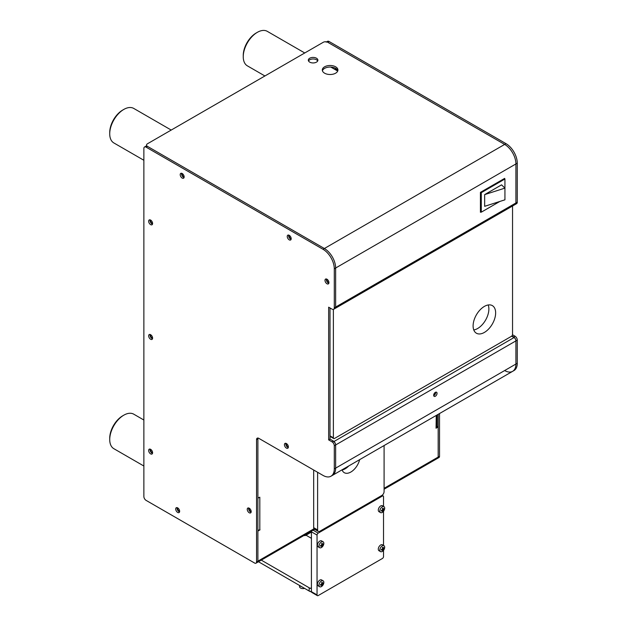 <?xml version="1.0" encoding="UTF-8"?>
<svg xmlns="http://www.w3.org/2000/svg" width="627" height="627" viewBox="0 0 627 627"><rect width="100%" height="100%" fill="white"/><g stroke="black" fill="none" stroke-linecap="round" stroke-linejoin="round"><path stroke-width="0.94" d="M152.596 452.647A1.991 1.152 60 0 1 150.574 450.014A1.991 1.152 60 0 1 150.715 449.379M152.596 338.024A1.991 1.152 60 0 1 150.574 335.39A1.991 1.152 60 0 1 150.715 334.755M152.596 223.392A1.991 1.152 60 0 1 150.574 220.767A1.991 1.152 60 0 1 150.715 220.132M337.538 70.161L335.711 69.103A2.39 1.379 120 0 0 334.512 69.221L337.71 71.063M330.79 67.073L334.512 69.221M484.655 194.613L484.655 206.322L504.939 199.817L504.939 188.108L484.655 194.613L501.553 184.855L504.939 188.108L504.939 179.001L481.277 192.661L481.277 212.177L499.868 201.439M481.277 212.177L480.431 211.691M480.596 192.27L481.277 192.661M504.257 178.609L504.939 179.001M335.641 73.187A7.806 4.507 -0 0 0 337.929 70.005A7.806 4.507 -0 0 0 333.109 65.835A7.806 4.507 -0 0 0 324.598 66.815A7.806 4.507 -0 0 0 322.309 70.005A7.806 4.507 -0 0 0 327.129 74.166A7.806 4.507 -0 0 0 335.641 73.187M322.427 70.78A7.806 4.507 180 0 1 324.598 68.374A7.806 4.507 180 0 1 332.467 67.261A7.806 4.507 180 0 1 337.812 70.78M316.486 62.128A4.781 2.759 -0 0 0 317.889 60.176A4.781 2.759 -0 0 0 314.934 57.629A4.781 2.759 -0 0 0 309.722 58.225A4.781 2.759 -0 0 0 308.327 60.176A4.781 2.759 -0 0 0 311.274 62.731A4.781 2.759 -0 0 0 316.486 62.128M308.523 60.96A4.781 2.759 180 0 1 309.722 59.792A4.781 2.759 180 0 1 317.693 60.96M289.306 235.352A1.991 1.152 -120 0 0 290.567 238.425A1.991 1.152 -120 0 0 291.187 238.613M182.261 173.554A1.991 1.152 -120 0 0 183.531 176.626A1.991 1.152 -120 0 0 184.142 176.814M327.051 279.266A1.991 1.152 -120 0 0 328.321 282.338A1.991 1.152 -120 0 0 328.932 282.526M330.006 307.967L330.006 439.112L333.384 441.063L332.036 441.847A3.19 1.842 60 0 1 334.285 445.75L334.285 468.91A15.934 9.201 -120 0 1 330.985 476.207A15.934 9.201 -120 0 1 323.023 475.415L258.794 438.336A3.19 1.842 60 0 0 257.203 438.179A3.19 1.842 60 0 0 256.545 439.637L256.545 561.941A2.712 1.567 -120 0 1 255.981 563.179A2.712 1.567 -120 0 1 254.625 563.046L146.122 500.401A3.19 1.842 60 0 1 143.865 496.498L143.865 148.458A3.19 1.842 60 0 1 144.523 147L145.879 146.216A3.19 1.842 60 0 1 147.47 146.373L324.371 248.504A15.934 9.201 60 0 1 335.641 268.027L335.641 307.058A3.19 1.842 60 0 1 334.983 308.515A3.19 1.842 -120 0 0 335.641 307.058L335.641 268.027A15.934 9.201 -120 0 0 324.371 248.504L147.47 146.373A3.19 1.842 180 0 1 146.538 145.072A3.19 1.842 180 0 1 147.47 143.771L323.25 42.291A3.19 1.842 180 0 1 327.756 42.291L504.657 144.422A15.934 9.201 60 0 1 515.919 163.937L515.919 202.968L515.919 163.937A15.934 9.201 -120 0 0 504.657 144.422L506.005 143.646A15.934 9.201 60 0 1 517.275 163.161L517.275 202.192A3.19 1.842 60 0 1 516.617 203.65L515.261 204.433A3.19 1.842 -120 0 0 515.919 202.968A3.19 1.842 60 0 1 515.261 204.433A3.19 1.842 60 0 1 513.67 204.269M504.657 178.836L504.657 178.381L480.431 192.364L480.431 212.271L480.94 211.981M150.08 219.858A2.79 1.607 -120 0 0 151.977 223.855A2.79 1.607 -120 0 0 152.526 224.082M150.629 224.631A2.79 1.607 60 0 1 148.803 222.177A2.79 1.607 60 0 1 149.234 219.944A2.79 1.607 60 0 1 150.629 220.077A2.79 1.607 60 0 1 152.447 222.538A2.79 1.607 60 0 1 152.024 224.772A2.79 1.607 60 0 1 150.629 224.631M150.08 334.481A2.79 1.607 -120 0 0 151.977 338.478A2.79 1.607 -120 0 0 152.526 338.705M150.629 339.262A2.79 1.607 60 0 1 148.803 336.801A2.79 1.607 60 0 1 149.234 334.567A2.79 1.607 60 0 1 150.629 334.708A2.79 1.607 60 0 1 152.447 337.161A2.79 1.607 60 0 1 152.024 339.395A2.79 1.607 60 0 1 150.629 339.262M150.08 449.104A2.79 1.607 -120 0 0 151.977 453.102A2.79 1.607 -120 0 0 152.526 453.329M150.629 453.885A2.79 1.607 60 0 1 148.803 451.424A2.79 1.607 60 0 1 149.234 449.191A2.79 1.607 60 0 1 150.629 449.332A2.79 1.607 60 0 1 152.447 451.785A2.79 1.607 60 0 1 152.024 454.019A2.79 1.607 60 0 1 150.629 453.885M177.127 507.651A2.79 1.607 -120 0 0 179.024 511.656A2.79 1.607 -120 0 0 179.565 511.875M177.668 512.431A2.79 1.607 60 0 1 175.85 509.978A2.79 1.607 60 0 1 176.273 507.737A2.79 1.607 60 0 1 177.668 507.878A2.79 1.607 60 0 1 179.494 510.339A2.79 1.607 60 0 1 179.063 512.572A2.79 1.607 60 0 1 177.668 512.431M248.676 507.98A2.79 1.607 -120 0 0 250.573 511.977A2.79 1.607 -120 0 0 251.113 512.204M249.217 512.761A2.79 1.607 60 0 1 247.399 510.3A2.79 1.607 60 0 1 247.822 508.066A2.79 1.607 60 0 1 249.217 508.207A2.79 1.607 60 0 1 251.043 510.66A2.79 1.607 60 0 1 250.612 512.894A2.79 1.607 60 0 1 249.217 512.761M285.857 443.313A2.79 1.607 -120 0 0 287.754 447.31A2.79 1.607 -120 0 0 288.295 447.537M286.398 448.093A2.79 1.607 60 0 1 284.58 445.632A2.79 1.607 60 0 1 285.011 443.399A2.79 1.607 60 0 1 286.398 443.54A2.79 1.607 60 0 1 288.224 445.993A2.79 1.607 60 0 1 287.793 448.234A2.79 1.607 60 0 1 286.398 448.093M326.424 278.984A2.79 1.607 -120 0 0 328.321 282.989A2.79 1.607 -120 0 0 328.861 283.208M326.965 283.765A2.79 1.607 60 0 1 325.147 281.311A2.79 1.607 60 0 1 325.57 279.078A2.79 1.607 60 0 1 326.965 279.211A2.79 1.607 60 0 1 328.783 281.672A2.79 1.607 60 0 1 328.36 283.906A2.79 1.607 60 0 1 326.965 283.765M180.208 174.643A2.79 1.607 -120 0 0 181.422 177.449A2.79 1.607 -120 0 0 183.57 178.193A2.79 1.607 -120 0 0 184.15 176.916A2.79 1.607 -120 0 0 182.927 174.11A2.79 1.607 -120 0 0 180.78 173.365A2.79 1.607 -120 0 0 180.208 174.643M184.072 177.504A2.79 1.607 60 0 1 181.556 173.859A2.79 1.607 60 0 1 181.634 173.279M287.244 236.442A2.79 1.607 -120 0 0 288.467 239.248A2.79 1.607 -120 0 0 290.614 239.992A2.79 1.607 -120 0 0 291.187 238.715A2.79 1.607 -120 0 0 289.972 235.909A2.79 1.607 -120 0 0 287.824 235.164A2.79 1.607 -120 0 0 287.244 236.442M291.116 239.302A2.79 1.607 60 0 1 288.6 235.658A2.79 1.607 60 0 1 288.679 235.078M333.384 441.063A3.19 1.842 60 0 1 335.641 444.974L335.641 468.126A15.934 9.201 60 0 1 332.341 475.423A15.934 9.201 -120 0 0 335.641 468.126L335.641 444.974A2.712 1.567 -120 0 0 333.729 441.651M258.026 438.046A3.19 1.842 -120 0 0 257.893 438.853L257.893 561.157A2.712 1.567 60 0 1 257.336 562.395A2.712 1.567 -120 0 0 257.893 561.157L257.893 531.077L260.009 529.854M517.275 163.161L334.285 268.803L334.285 307.833A3.19 1.842 60 0 1 333.627 309.299A3.19 1.842 60 0 1 332.036 309.135L328.658 307.183L328.658 439.895L330.006 439.112M334.285 268.803A15.934 9.201 -120 0 0 323.023 249.287L504.657 144.422L327.756 42.291A3.19 1.842 60 0 0 326.158 42.134M144.523 147A3.19 1.842 60 0 1 146.122 147.157L323.023 249.287M332.036 441.847L328.658 439.895M436.259 458.18A2.712 1.567 -120 0 0 437.615 458.313A2.712 1.567 -120 0 0 438.179 457.075L438.179 414.322M439.527 456.291A2.712 1.567 60 0 1 438.971 457.53L437.615 458.313A2.712 1.567 60 0 0 438.179 457.075L439.527 456.291L439.527 413.538M504.657 370.549A15.934 9.201 -120 0 0 512.62 371.341A15.934 9.201 -120 0 0 515.919 364.044A15.934 9.201 60 0 1 512.62 371.341L513.975 370.557A15.934 9.201 60 0 0 517.275 363.26L517.275 340.108L515.919 340.884L515.919 364.044L517.275 363.26M512.502 334.747L515.018 336.205L513.67 336.981A3.19 1.842 60 0 1 515.919 340.884L515.919 364.044L334.285 468.91M513.67 336.981L511.883 335.947M326.62 41.868L327.513 41.351A3.19 1.842 60 0 1 329.104 41.507L506.005 143.646M515.018 336.205A3.19 1.842 60 0 1 517.275 340.108M488.206 304.973A15.934 9.201 -60 0 1 488.88 309.009A15.934 9.201 -60 0 1 473.777 329.959M495.643 312.912A15.934 9.201 -60 0 1 488.684 328.948A15.934 9.201 -60 0 1 476.402 333.219A15.934 9.201 -60 0 1 473.103 325.922A15.934 9.201 -60 0 1 480.063 309.887A15.934 9.201 -60 0 1 492.344 305.615A15.934 9.201 -60 0 1 495.643 312.912M512.541 206.001L512.541 334.379A1.591 0.917 -60 0 1 511.413 336.331L334.512 438.461A1.591 0.917 -60 0 1 333.721 438.547A1.591 0.917 -60 0 1 333.384 437.811L333.384 309.401M434.77 392.8L435.538 393.466M433.978 393.968L435.02 394.493M433.782 394.493L434.621 394.979M347.358 467.256L346.966 466.982M435.357 396.248A2.39 1.379 120 0 0 436.917 394.14A2.39 1.379 120 0 0 436.557 392.228A2.39 1.379 120 0 0 435.357 392.345A2.39 1.379 120 0 0 433.798 394.446A2.39 1.379 120 0 0 434.166 396.366A2.39 1.379 120 0 0 435.357 396.248M433.696 395.613A2.39 1.379 120 0 0 434.009 395.465A2.39 1.379 120 0 0 435.671 392.196M286.484 443.595A1.991 1.152 -120 0 0 287.754 446.659A1.991 1.152 -120 0 0 288.373 446.855M249.303 508.254A1.991 1.152 -120 0 0 250.573 511.326A1.991 1.152 -120 0 0 251.192 511.514M177.755 507.933A1.991 1.152 -120 0 0 179.024 511.005A1.991 1.152 -120 0 0 179.635 511.193M258.747 497.587A2.712 1.567 -0 0 0 259.813 497.211L259.813 529.737A2.712 1.567 180 0 1 257.893 530.191M511.624 336.19L514.007 337.569A2.712 1.567 60 0 1 515.919 340.884L334.285 445.75M437.05 426.344L438.179 426.995L436.055 428.217L436.259 415.427M437.05 414.972L437.05 426.76A2.712 1.567 180 0 1 436.259 427.865M438.179 426.995L438.179 457.075L384.092 488.3M259.813 497.211L257.893 498.081L257.893 438.03M311.415 532.731A0.799 0.462 120 0 0 310.851 532.401L311.415 532.731L311.415 537.025A1.591 0.917 -120 0 1 310.287 537.676L306.007 535.199L311.415 538.327L311.415 587.765L310.287 588.416L261.279 560.123L309.166 587.765L309.166 591.018A3.19 1.842 0 0 0 311.415 591.559M383.528 506.397L383.528 496.686A1.591 0.917 120 0 0 383.199 495.957A1.591 0.917 120 0 0 382.399 496.035L318.179 533.122A1.591 0.917 120 0 0 317.05 535.074L317.05 594.921A1.591 0.917 120 0 0 317.38 595.65A1.591 0.917 120 0 0 318.179 595.572L382.399 558.492A1.591 0.917 120 0 0 383.528 556.541L383.528 550.302M383.528 545.427L383.528 511.264M317.38 595.65L311.744 592.397A1.591 0.917 -60 0 1 311.415 591.669L317.05 594.921M317.05 535.074L311.415 531.821A1.591 0.917 -60 0 1 311.564 531.085M311.415 531.821L311.415 591.669M258.465 561.745L309.722 591.339L258.465 561.745M310.592 588.244A3.19 1.842 0 0 0 311.415 588.306M311.415 591.747A2.39 1.379 180 0 1 309.722 591.339M342.044 469.819A13.143 7.587 120 0 0 344.278 472.687A13.143 7.587 120 0 0 359.655 459.654M342.099 469.96A13.143 7.587 120 0 0 348.722 465.963M384.092 445.546L384.092 491.552A3.19 1.842 120 0 1 381.835 495.455L319.864 531.234A3.19 1.842 120 0 1 318.273 531.39A3.19 1.842 120 0 1 317.615 529.933L317.615 472.296M318.273 531.39L314.331 529.117A3.19 1.842 -60 0 1 313.672 527.652L313.672 470.015M310.851 532.401L305.78 535.333A1.591 0.917 180 0 1 303.923 535.497M109.725 133.817L109.725 132.516A18.324 10.581 -60 0 1 114.083 118.809A18.324 10.581 -60 0 1 122.68 110.078L123.809 109.427A19.915 11.498 120 0 0 114.467 118.911A19.915 11.498 120 0 0 109.725 133.817A19.915 11.498 120 0 0 113.848 142.94L143.865 160.269M171.218 130.063L133.77 108.44A19.915 11.498 120 0 0 123.809 109.427M243.245 56.728L243.245 55.427A18.324 10.581 -60 0 1 247.61 41.719A18.324 10.581 -60 0 1 256.208 32.988L257.329 32.338A19.915 11.498 120 0 0 247.986 41.829A19.915 11.498 120 0 0 243.245 56.728A19.915 11.498 120 0 0 247.375 65.851L264.907 75.969M304.746 52.974L267.29 31.35A19.915 11.498 120 0 0 257.329 32.338M109.725 439.574L109.725 438.273A18.324 10.581 -60 0 1 114.083 424.557A18.324 10.581 -60 0 1 122.68 415.826L123.809 415.176A19.915 11.498 120 0 0 114.467 424.667A19.915 11.498 120 0 0 109.725 439.574A19.915 11.498 120 0 0 113.848 448.689L143.865 466.018M143.865 420.019L133.77 414.188A19.915 11.498 120 0 0 123.809 415.176M379.837 550.051A3.425 1.975 120 0 0 380.542 551.619A3.425 1.975 120 0 0 383.183 550.702A3.425 1.975 120 0 0 384.68 547.253A3.425 1.975 120 0 0 383.975 545.686A3.425 1.975 120 0 0 381.334 546.603A3.425 1.975 120 0 0 379.837 550.051M384.124 548.476A6.239 4.914 -155.1 0 0 384.139 548.123A6.239 4.914 -155.1 0 0 384.124 547.771A6.356 3.668 180 0 1 383.246 548.523A6.356 3.668 -120 0 0 383.042 547.144A6.239 1.317 158.8 0 1 382.431 547.496A6.356 3.668 60 0 1 382.642 548.868L383.246 549.221A6.356 3.668 -0 0 0 384.124 548.476L383.458 548.374M382.642 548.868A6.356 3.668 180 0 1 381.349 549.377A6.239 1.317 81.2 0 1 381.349 549.738A6.239 1.317 81.2 0 1 381.349 550.075A6.356 3.668 -0 0 0 382.642 549.573A6.356 3.668 60 0 1 382.431 550.702A6.239 4.914 35.1 0 0 383.042 550.349A6.356 3.668 -120 0 0 383.246 549.221M383.975 545.686L382.423 544.792A3.425 1.975 120 0 0 379.782 545.709A3.425 1.975 120 0 0 378.293 549.158A3.425 1.975 120 0 0 378.998 550.725L380.542 551.619M382.556 548.123L383.246 548.523M381.365 550.075A3.425 1.975 120 0 0 382.227 549.064M318.994 546.148A3.425 1.975 120 0 0 319.699 547.716A3.425 1.975 120 0 0 322.341 546.799A3.425 1.975 120 0 0 323.838 543.35A3.425 1.975 120 0 0 323.124 541.783A3.425 1.975 120 0 0 320.483 542.7A3.425 1.975 120 0 0 318.994 546.148M323.281 544.573A6.239 4.914 -155.1 0 0 323.289 544.22A6.239 4.914 -155.1 0 0 323.281 543.868A6.356 3.668 180 0 1 322.403 544.612A6.356 3.668 -120 0 0 322.192 543.241A6.239 1.317 158.8 0 1 321.588 543.593A6.356 3.668 60 0 1 321.792 544.965L322.403 545.318A6.356 3.668 -0 0 0 323.281 544.573M321.792 544.965A6.356 3.668 180 0 1 320.499 545.474A6.239 1.317 81.2 0 1 320.507 545.835A6.239 1.317 81.2 0 1 320.499 546.172A6.356 3.668 -0 0 0 321.792 545.67A6.356 3.668 60 0 1 321.588 546.799A6.239 4.914 35.1 0 0 322.192 546.446A6.356 3.668 -120 0 0 322.403 545.318M323.124 541.783L321.58 540.889A3.425 1.975 120 0 0 318.939 541.806A3.425 1.975 120 0 0 317.442 545.255A3.425 1.975 120 0 0 318.155 546.822L319.699 547.716M321.714 544.212L322.403 544.612M321.776 545.929L322.192 546.446M321.102 545.271L321.792 545.67M318.994 585.179A3.425 1.975 120 0 0 319.699 586.747A3.425 1.975 120 0 0 322.341 585.83A3.425 1.975 120 0 0 323.838 582.381A3.425 1.975 120 0 0 323.124 580.814A3.425 1.975 120 0 0 320.483 581.731A3.425 1.975 120 0 0 318.994 585.179M323.281 583.604A6.239 4.914 -155.1 0 0 323.289 583.251A6.239 4.914 -155.1 0 0 323.281 582.898A6.356 3.668 180 0 1 322.403 583.651A6.356 3.668 -120 0 0 322.192 582.271A6.239 1.317 158.8 0 1 321.588 582.624A6.356 3.668 60 0 1 321.792 583.996L322.403 584.348A6.356 3.668 -0 0 0 323.281 583.604L322.615 583.502M321.792 583.996A6.356 3.668 180 0 1 320.499 584.505A6.239 1.317 81.2 0 1 320.507 584.866A6.239 1.317 81.2 0 1 320.499 585.21A6.356 3.668 -0 0 0 321.792 584.701A6.356 3.668 60 0 1 321.588 585.83A6.239 4.914 35.1 0 0 322.192 585.485A6.356 3.668 -120 0 0 322.403 584.348M323.124 580.814L321.58 579.92A3.425 1.975 120 0 0 318.939 580.837A3.425 1.975 120 0 0 317.442 584.286A3.425 1.975 120 0 0 318.155 585.853L319.699 586.747M321.102 584.301L321.792 584.701M321.714 583.251L322.403 583.651M379.837 511.013A3.425 1.975 120 0 0 380.542 512.588A3.425 1.975 120 0 0 383.183 511.663A3.425 1.975 120 0 0 384.68 508.223A3.425 1.975 120 0 0 383.975 506.647A3.425 1.975 120 0 0 381.334 507.572A3.425 1.975 120 0 0 379.837 511.013M384.124 509.445A6.239 4.914 -155.1 0 0 384.139 509.093A6.239 4.914 -155.1 0 0 384.124 508.74A6.356 3.668 180 0 1 383.246 509.485A6.356 3.668 -120 0 0 383.042 508.113A6.239 1.317 158.8 0 1 382.431 508.466A6.356 3.668 60 0 1 382.642 509.837L383.246 510.19A6.356 3.668 -0 0 0 384.124 509.445M382.642 509.837A6.356 3.668 180 0 1 381.349 510.347A6.239 1.317 81.2 0 1 381.349 510.699A6.239 1.317 81.2 0 1 381.349 511.044A6.356 3.668 -0 0 0 382.642 510.543A6.356 3.668 60 0 1 382.431 511.671A6.239 4.914 35.1 0 0 383.042 511.318A6.356 3.668 -120 0 0 383.246 510.19M383.975 506.647L382.423 505.754A3.425 1.975 120 0 0 379.782 506.679A3.425 1.975 120 0 0 378.293 510.119A3.425 1.975 120 0 0 378.998 511.695L380.542 512.588M382.619 510.793L383.042 511.318M381.945 510.143L382.642 510.543M382.603 509.39A3.425 1.975 120 0 0 383.042 508.136M304.573 588.369A3.425 1.975 180 0 1 299.541 586.621L299.541 585.461M301.603 586.653A3.425 1.975 180 0 1 299.824 585.626M346.449 467.28A3.981 2.046 -55.1 0 1 346.323 467.711A3.981 2.046 -55.1 0 1 346.135 468.197M517.275 202.192L334.285 307.833M147.47 146.373L146.122 147.157M256.545 561.941L313.97 528.78M256.545 439.637L257.893 438.853M329.104 41.507L327.756 42.291M333.384 437.811L330.006 435.859M333.979 441.502L514.007 337.569M382.399 496.035L381.616 495.581M313.108 530.191L318.179 533.122M313.672 527.652L317.615 529.933M305.78 534.423L305.78 535.333M333.627 309.299L515.261 204.433M146.538 146.067L146.538 145.072M255.981 563.179L314.652 529.306M330.985 476.207L512.62 371.341M330.006 436.4L333.721 438.547M384.092 489.217L437.615 458.313M383.199 495.957L382.07 495.306"/></g></svg>
